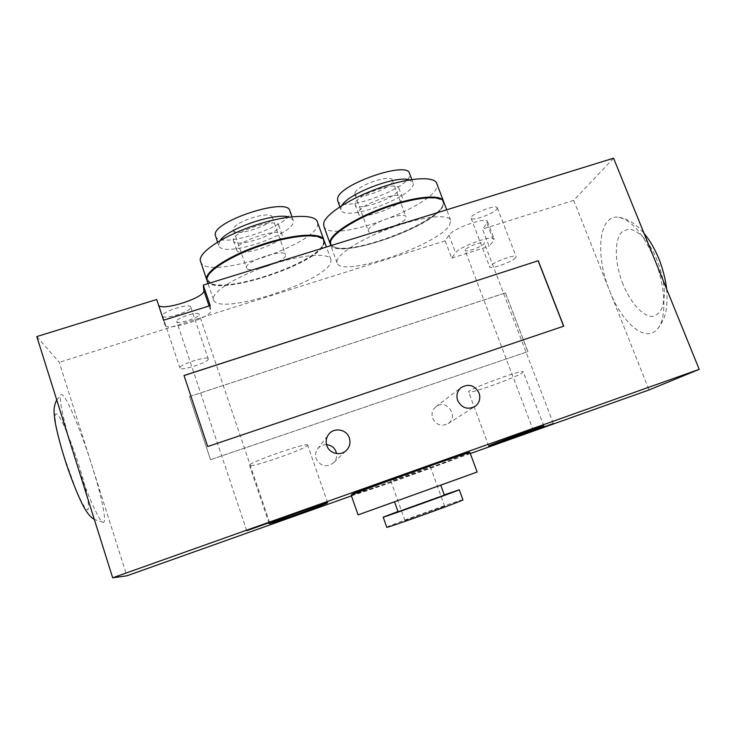 <?xml version="1.0" encoding="UTF-8"?>
<svg xmlns="http://www.w3.org/2000/svg" width="736" height="736" viewBox="0 0 736 736"><rect width="100%" height="100%" fill="white"/><g stroke="black" fill="none" stroke-linecap="round" stroke-linejoin="round"><path stroke-width="0.55" stroke-dasharray="3.68 2.76" d="M207.46 279.441L211.039 283.553C229.485 293.075 314.658 263.764 322.782 245.272C328.863 234.701 304.888 232.686 270.765 242.705C236.642 252.577 206.006 270.82 207.46 279.441M206.899 280.269L210.211 283.176C228.914 292.818 314.944 263.212 323.187 244.481L323.95 240.203M233.321 229.65L233.422 230.258C235.198 237.746 275.549 224.011 272.21 217.074C270.995 209.87 232.236 222.364 233.321 229.65M246.44 267.416C245.649 260.967 284.565 248.234 285.476 254.601C288.503 260.645 247.968 274.537 246.514 267.941L246.44 267.416M215.455 236.026C219.199 250.341 296.028 224.149 289.846 210.744M220.064 240.598L218.702 245.438C222.29 259.33 299.202 233.054 293.167 220.082L289.101 217.12M233.312 240.046L233.422 240.7C235.437 249.182 282.514 233.119 278.732 225.28C277.426 217.102 232.015 231.812 233.312 240.046M236.587 249.486L236.688 250.12C238.611 258.336 285.734 242.227 282.044 234.646C280.83 226.706 235.382 241.491 236.587 249.486M200.496 261.556C206.549 282.56 326.094 241.583 317.317 221.72M331.09 241.298C330.317 243.975 331.356 245.916 334.218 247.121C351.55 255.907 434.728 224.673 442.502 206.31C447.911 196.319 426.402 194.93 395.011 204.746C363.658 214.434 333.454 232.079 331.09 241.298M330.317 244.15L333.417 246.772C350.98 255.668 434.994 224.121 442.888 205.5L443.55 201.452M354.918 193.053L354.881 194.414C356.638 201.572 395.637 186.788 392.352 180.191C391.221 173.668 356.408 185.61 354.918 193.053M368.386 229.798C370.171 223.1 405.14 211.03 405.996 216.798C408.958 222.548 369.73 237.323 368.294 231.012L368.386 229.798M337.649 200.643C341.228 214.305 415.518 186.19 409.501 173.365M341.909 205.528L340.989 207.432L340.961 209.76C344.393 223.026 418.793 194.911 412.924 182.491L409.446 179.915M355.138 203.145L355.092 204.672C357.061 212.778 402.583 195.555 398.875 188.076C397.652 180.679 356.868 194.709 355.138 203.145M358.496 212.327L358.432 213.817C360.318 221.665 405.904 204.442 402.288 197.22C401.148 190.035 360.309 204.102 358.496 212.327M323.794 226.072C329.369 246.091 445.114 202.492 436.706 183.347M469.108 452.29L467.544 453.201C454.084 459.586 349.904 496.818 351.725 494.555M470.028 452.732L468.418 453.634C454.839 460.018 350.391 497.361 351.293 495.475M444.277 506.423C440.386 507.334 403.972 520.527 404.984 520.656C404.018 521.557 446.025 506.432 444.71 506.359L444.277 506.423M429.824 466.615L430.201 466.394C431.14 465.465 389.372 480.498 390.687 480.617C390.016 481.399 426.291 468.427 429.824 466.615M462.944 499.818L461.969 499.983C453.643 502.053 385.167 526.856 386.759 527.243M444.277 494.868L397.992 511.529M444.378 495.135L398.084 511.796M440.735 485.134L394.514 501.768M440.754 485.171L394.524 501.814M326.554 444.664C322.754 444.618 319.728 446.108 317.455 449.144C315.486 452.116 315.054 455.308 316.14 458.721C320.648 466.541 326.545 467.829 333.831 462.585C336.131 460.018 337.051 457.019 336.573 453.597M432.658 418.287C436.255 425.031 441.407 426.806 448.095 423.614C459.54 416.438 445.979 398.047 435.74 406.824C432.29 409.906 431.259 413.733 432.658 418.287M72.956 451.527C63.324 421.047 58.356 396.575 61.014 394.827C64.299 391.018 80.031 427.588 91.531 464.296C101.366 495.153 107.198 522.661 103.288 522.321C99.719 523.581 84.631 488.952 72.956 451.527M36.8 336.573L59.257 362.36L126.84 575.828M176.658 321.43L176.677 321.485C177.256 324.797 200.146 317.529 199.162 314.355L199.143 314.244C198.692 310.877 175.315 318.338 176.658 321.43M465.308 249.697L465.078 250.442C465.4 252.696 481.887 246.873 484.03 243.754L484.297 242.954C484.03 240.663 467.204 246.634 465.308 249.697M307.556 445.354L307.63 445.078C308.494 441.545 246.79 463.128 249.486 465.446C249.476 468.574 306.231 448.905 307.556 445.354M522.109 372.94L523.213 371.827C523.802 368.681 465.925 390.043 468.62 391.966C468.326 394.588 514.749 378.065 522.109 372.94M654.451 258.998C643.586 234.168 631.727 220.285 618.884 217.341C598.589 213.661 594.89 255.41 609.712 291.014C621.497 321.696 644.23 342.396 656.291 330.188C666.871 321.016 666.503 287.988 654.451 258.998M613.566 158.194L573.684 200.358L649.032 389.951M190.79 307.17L190.762 307.041C190.155 302.634 160.448 312.073 162.582 316.029C163.383 320.326 192.142 311.273 190.79 307.17M208.251 358.91C209.318 362.149 180.43 371.524 179.915 368.074C178.075 365.019 207.92 355.258 208.233 358.809L208.251 358.91M496.892 209.07L497.297 207.764C496.524 203.743 468.933 214.765 471.095 218.215C471.684 221.619 493.828 213.78 496.892 209.07M515.697 257.784C512.339 261.832 490.047 269.753 489.725 267.012C487.858 264.353 515.724 253.451 516.184 256.689L515.697 257.784M206.991 280.591C211.848 298.779 320.077 264.031 324.079 243.46L324.07 240.516M330.804 262.163L330.869 259.403C328.845 252.227 299.846 254.702 267.61 265.797C235.336 276.8 210.597 292.799 213.523 299.727C217.939 316.646 326.342 281.529 330.804 262.163M330.418 244.462C334.586 260.875 431.673 228.151 442.704 206.862L443.679 201.747M449.595 225.069L450.69 220.257C448.62 213.357 420.044 216.853 388.875 228.657C357.678 240.368 334.19 256.432 337.079 262.954C340.842 278.226 438.104 245.272 449.595 225.069M527.905 351.569L505.457 292.873L189.511 396.566L210.533 459.669L527.822 351.624L505.457 292.873M563.592 326.223L207.718 446.596L184.018 375.498M505.374 292.956L189.511 396.566M189.52 396.621L210.533 459.669M210.542 459.706L527.822 351.624M486.928 223.229L487.471 221.435C486.855 216.375 452.392 228.648 448.942 235.161L445.179 240.828L451.711 258.161L455.602 252.788C459.2 246.624 493.746 234.315 494.224 239.016L493.626 240.7L489.109 246.247L482.531 229.062L486.928 223.229L493.626 240.7M451.711 258.161L489.109 246.247M210.257 305.606L210.698 310.73C212.308 317.244 166.308 331.826 165.002 325.146L163.594 320.224M156.694 299.497L158.691 305.514M573.684 200.358L482.531 229.062M351.44 495.88L470.332 453.56M445.179 240.828L59.257 362.36M57.196 414.368C52.633 409.97 55.724 429.907 64.28 457.019L75.78 489.173C79.562 498.005 82.736 504.362 85.312 508.236L87.888 509.965C88.734 508.429 88.633 504.418 87.575 497.932C82.975 472.503 63.931 419.814 57.196 414.368M623.144 284.611C614.422 263.313 613.925 238.326 622.757 231.242L629.17 228.988C634.266 229.899 639.63 233.34 645.242 239.301C656.346 253.092 664.516 276.69 664.47 294.869L662.777 306.369C660.293 312.211 656.76 315.588 652.197 316.48C642.5 316.103 630.688 302.818 623.144 284.611M448.942 235.161L455.602 252.788M209.079 305.974L210.698 310.73M158.222 304.778L164.984 325.1M322.782 245.272L323.187 244.481M211.039 283.553L210.211 283.176M233.422 230.258L246.514 267.941M272.21 217.074L285.476 254.601M217.543 242.098L218.702 245.438M291.99 216.77L293.167 220.082M233.422 240.7L236.688 250.12M278.732 225.28L282.044 234.646M442.502 206.31L442.888 205.5M334.218 247.121L333.417 246.772M354.881 194.414L368.294 231.012M392.352 180.191L405.996 216.798M339.894 206.816L340.961 209.76M411.82 179.538L412.924 182.491M355.092 204.672L358.432 213.817M398.875 188.076L402.288 197.22M444.71 506.359L430.201 466.394M404.984 520.656L390.687 480.617M333.831 462.585L346.776 450.009M317.455 449.144L328.302 434.866M448.095 423.614L474.987 406.465M435.74 406.824L461.049 387.624M56.764 400.044L61.014 394.827M103.288 522.321L94.328 519.45M269.624 522.542L199.143 314.244M246.735 530.702L176.677 321.485M553.334 423.531L484.297 242.954M533.444 430.744L465.078 250.442M269.155 523.6L249.486 465.446M327.63 502.697L307.63 445.078M488.741 446.025L468.62 391.966M543.867 426.043L523.213 371.827M618.884 217.341C621.57 217.608 624.855 218.675 628.737 220.542C633.65 222.907 638.756 227.176 644.046 233.33M666.614 288.99C667.616 301.539 666.779 311.135 664.074 317.777C660.606 326.03 659.208 326.922 656.291 330.188M190.762 307.041L208.233 358.809M162.582 316.02L179.915 368.074M497.297 207.764L516.184 256.689M471.095 218.215L489.725 267.012M330.869 259.403L326.407 247.002M213.523 299.727L208.021 283.618M450.69 220.257L446.724 209.797M337.079 262.954L330.841 245.64M487.471 221.435L494.224 239.016M158.231 304.833L165.002 325.146"/><path stroke-width="1.1" d="M323.95 240.203L323.849 239.881C321.632 232.337 293.756 233.91 262.237 244.426C230.69 254.84 205.372 271.014 206.577 279.008L206.899 280.269M291.99 216.77L289.846 210.744C287.776 196.779 212.189 221.306 215.28 235.088L217.543 242.098M289.101 217.12C275.88 212.152 227.525 228.556 220.064 240.598M323.849 239.881L317.317 221.72C314.916 213.67 286.92 214.71 255.466 225.142C223.992 235.474 198.895 252.043 200.275 260.544L206.779 279.956M443.55 201.452L443.449 201.13C441.223 194.221 416.153 196.218 386.989 206.476C357.825 216.66 332.516 232.346 330.234 240.874L330.317 244.15M411.82 179.538L409.501 173.365C407.514 160.715 339.618 184.175 337.649 198.251L337.649 200.643L339.894 206.816M409.446 179.915C396.916 175.021 348.036 193.605 341.909 205.528M443.449 201.13L436.706 183.347C434.304 175.959 409.133 177.514 380.043 187.735C350.952 197.864 325.864 213.918 323.757 222.916L323.794 226.072L330.197 243.855M394.524 501.814L358.101 514.878L351.293 495.475L351.734 494.537C348.809 493.874 470.92 449.917 469.08 452.281L469.108 452.29M351.302 495.438C348.303 494.84 471.923 450.34 469.991 452.704L477.149 472.015L440.754 485.171M397.992 511.529L383.189 517.169L386.759 527.243C384.615 529.074 465.768 499.854 462.944 499.818L459.273 489.78L444.277 494.868M383.189 517.169C380.871 518.512 461.914 489.33 459.273 489.78M398.084 511.796L444.378 495.135L440.735 485.134L394.514 501.768L398.084 511.796M358.101 514.878L477.149 472.015M336.573 453.597C335.312 448.27 331.973 445.289 326.554 444.664M326.839 445.63C325.616 441.793 326.103 438.205 328.302 434.866C333.325 427.018 346.573 428.932 349.315 437.874C350.722 442.4 349.876 446.448 346.776 450.009C341.145 456.449 329.388 453.882 326.839 445.63M457.654 400.467C456.062 395.352 457.194 391.064 461.049 387.624C468.657 383.364 474.665 385.186 479.081 393.07C480.755 398.581 479.394 403.043 474.987 406.474C467.507 410.035 461.73 408.029 457.654 400.467M72.956 451.527L36.8 336.573L156.694 299.497L163.594 320.224L210.257 305.606L203.274 285.09L613.566 158.194L699.2 369.343L112.682 577.806L72.956 451.527M351.44 495.88L126.84 575.828L112.682 577.806M246.735 530.693L269.624 522.542L246.735 530.693M533.885 430.523L553.334 423.531L533.885 430.523M327.511 502.817C325.478 504.39 268.456 524.704 269.155 523.6C267.159 523.416 329.24 501.234 327.63 502.697L327.511 502.817M542.57 426.705C534.548 430.266 487.839 447.028 488.741 446.025C486.717 445.961 545.174 424.773 543.867 426.043L542.57 426.705M470.332 453.56L649.032 389.951L699.2 369.343M326.407 247.002L324.07 240.516C321.853 232.797 292.735 234.701 260.572 245.732C228.381 256.652 203.881 273.111 206.991 280.591L208.021 283.618M446.724 209.797L443.679 201.747C441.416 194.332 412.74 197.34 381.671 209.153C350.566 220.864 327.345 237.415 330.418 244.462L330.841 245.64M184.046 375.562L538.136 260.774L563.592 326.223M538.237 260.673L563.712 326.177L207.708 446.559L184.018 375.498L538.136 260.774M158.691 305.514C163.539 311.107 205.62 297.178 203.854 290.619L203.274 285.09M203.854 290.619L209.079 305.974M469.08 452.281L469.991 452.704M94.328 519.45C91.687 517.951 89.065 515.264 86.434 511.4C81.208 504.059 70.297 477.452 64.06 456.771C59.506 442.005 56.074 428.048 54.832 420.284C54.004 413.273 53.838 408.894 54.354 407.146C54.896 404.11 55.697 401.746 56.764 400.044M644.046 233.33C648.94 239.586 651.958 243.625 657.487 255.558C662.4 266.119 665.942 281.272 666.614 288.99"/></g></svg>
